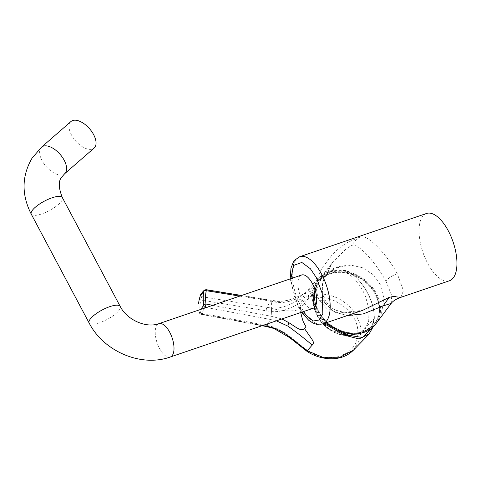 <?xml version="1.0" encoding="UTF-8"?>
<svg xmlns="http://www.w3.org/2000/svg" width="481" height="481" viewBox="0 0 481 481"><rect width="100%" height="100%" fill="white"/><g stroke="black" fill="none" stroke-linecap="round" stroke-linejoin="round"><path stroke-width="0.36" stroke-dasharray="2.4 1.8" d="M426.527 213.474A35.54 15.957 -108.8 0 0 427.669 263.341A35.54 15.957 -108.8 0 0 449.47 280.754M400.92 297.306L403.433 290.662L397.27 273.707C386.646 254.178 372.096 240.049 364.682 237.097C363.203 236.574 360.828 236.868 357.545 237.975L346.464 242.959L339.526 247.907L333.135 253.643L322.553 267.358C315.831 278.343 314.712 289.328 319.204 300.324L327.375 308.988L338.678 313.029L362.65 310.353L356.661 311.826C350.018 313.095 343.536 312.674 337.217 310.552C333.477 309.854 329.443 306.403 325.102 300.198L324.441 302.423L334.217 312.031L347.408 315.554M397.27 273.707C392.201 275.613 388.414 278.024 385.918 280.934C374.994 262.668 365.019 250.914 355.988 245.671L351.178 245.851L357.545 237.975M385.918 280.934L391.726 295.617L391.179 303.415M375.709 324.092A35.925 28.686 37.1 0 0 376.431 293.506A35.925 28.686 37.1 0 0 347.775 271.759A35.925 28.686 37.1 0 0 318.416 280.736A35.925 28.686 37.1 0 0 317.719 311.291A35.925 28.686 37.1 0 0 326.605 322.649M351.827 332.966A34.927 27.892 37.1 0 0 372.763 289.183A34.927 27.892 37.1 0 0 327.098 274.753A34.927 27.892 37.1 0 0 321.386 315.614A34.927 27.892 37.1 0 0 350.908 332.894M344.576 332.599L344.588 332.167A34.794 27.784 -142.9 0 1 321.146 316.011A34.794 27.784 -142.9 0 1 316.077 287.007A34.794 27.784 -142.9 0 1 346.055 272.895L348.827 274.032L348.857 272.823L346.086 271.699L346.055 272.895M351.184 265.037L333.646 268.356L319.985 279.84L315.109 289.712L313.522 300.601L315.368 311.447L320.466 321.2L332.521 331.457L347.901 335.407L329.99 330.008C315.295 321.188 309.259 300.986 316.708 285.54A34.927 27.892 -142.9 0 1 342.322 271.831A34.927 27.892 -142.9 0 1 372.763 289.183A34.927 27.892 -142.9 0 1 371.548 327.044A34.927 27.892 -142.9 0 1 330.243 324.639A34.927 27.892 -142.9 0 1 316.708 285.54C304.082 309.962 328.523 341.185 355.255 334.812L358.237 334.115L364.971 329.527L368.717 320.773L368.915 309.163L365.518 296.446C361.526 286.802 355.964 279.329 348.827 274.032M372.432 327.591L374.11 318.242C374.795 301.19 362.403 279.84 348.881 271.993L346.098 270.965L346.086 271.699M323.984 323.539L314.502 309.962L311.502 295.436L317.839 278.818L328.517 271.783L345.803 270.677L348.358 271.615C356.589 276.767 361.652 282.954 366.793 291.558C371.879 300.787 374.368 309.836 374.248 318.699L369.288 333.844M325.12 323.154L315.62 309.92L312.482 295.256L313.197 289.598L315.139 284.217C317.334 280.315 319.606 277.555 321.963 275.932C325.823 273.196 329.732 271.518 333.676 270.893C336.61 270.178 340.752 270.208 346.098 270.965L345.803 270.677L346.098 270.965M313.576 289.802C316.191 287.728 314.718 284.505 305.351 292.863L305.808 292.568C304.996 292.508 305.207 294.42 288.762 299.976L288.558 300.162C297.973 296.777 306.313 293.32 313.576 289.802L308.387 295.635L299.038 299.946C297.39 300.914 287.909 305.669 284.379 306.493C276.262 308.712 273.208 308.369 266.949 307.335A77.267 18.603 99.2 0 1 270.875 300.559C276.202 301.791 282.094 301.659 288.558 300.162L289.177 301.365C283.375 302.934 277.495 302.91 271.543 301.292L270.869 300.559L271.212 300.3L278.746 301.208C278.307 301.316 284.325 301.28 288.762 299.97M239.706 296.116L271.543 301.292A53.932 12.578 99.9 0 1 271.561 308.429C282.726 311.069 297.763 312.614 300.421 307.636L302.14 298.779L306.806 291.203L305.303 292.917C300.03 297.186 294.655 300 289.177 301.365M317.905 278.746L306.806 291.203M353.433 350.168L359.662 339.893L360.852 332.557C361.55 328.084 359.626 321.723 355.08 313.468C351.815 308.495 347.565 304.305 342.328 300.908C332.792 294.15 317.556 292.105 308.387 295.635L308.766 299.128C303.733 300.493 297.258 305.712 284.758 309.992C275.174 312.614 272.324 311.64 266.179 310.822L200.938 300.03L201.713 296.645C202.026 294.24 203.331 291.991 205.634 289.911L206.024 289.664M198.539 303.884L200.306 295.803M199.236 312.319L199.254 312.524A2.008 1.07 -14.8 0 1 199.236 312.319L199.453 312.584L200.715 309.415M204.497 308.123L201.28 314.045L200.613 313.161C199.513 309.03 199.621 304.653 200.938 300.03A2.008 0.968 17.1 0 1 199.573 298.713M262.668 325.511L201.28 314.045L200.974 314.309C199.531 313.462 198.954 312.866 199.254 312.524A2.008 1.07 -14.8 0 0 200.613 313.161L265.825 325.258C271.326 326.551 274.248 326.383 284.289 332.551C291.588 337.434 294.107 339.893 298.388 343.386L307.497 350.499C328 365.386 358.381 355.261 357.75 333.261C359.457 311.676 329.84 290.915 308.766 299.128M200.974 314.309L262.061 325.715M281.902 318.951L271.17 316.276A53.932 12.578 -80.1 0 0 271.561 308.429M312.482 295.256L311.502 295.436A1545.176 806.781 1.4 0 0 300.439 307.612L300.703 312.542M306.818 351.22L307.497 350.499M212.728 305.315L271.17 316.276L270.406 319.468L276.389 320.833M319.204 300.324L325.102 300.198C323.166 296.476 322.264 292.37 322.39 287.885C322.763 281.211 324.669 274.904 328.12 268.951L332.593 262.181L346.747 248.346L351.178 245.851M324.441 302.423L321.693 292.839L322.613 282.04L332.593 262.187L318.416 280.736M313.005 308.345A17.617 7.906 71.2 0 1 300.92 297.054A17.617 7.906 71.2 0 1 299.435 276.852A17.617 7.906 71.2 0 1 301.635 275M70.978 121.507A17.617 9.253 -131.1 0 0 70.046 122.595A17.617 9.253 -131.1 0 0 76.485 141.871A17.617 9.253 -131.1 0 0 94.12 148.076M321.146 316.011A34.794 27.784 -142.9 0 1 316.077 287.007A34.794 27.784 -142.9 0 1 363.498 280.694A34.794 27.784 -142.9 0 1 370.31 328.048A34.794 27.784 -142.9 0 1 321.146 316.011M302.212 312.025L298.334 305.784L293.62 294.42L290.843 278.679M322.709 323.972A35.54 15.957 71.2 0 1 300.908 306.565A35.54 15.957 71.2 0 1 299.771 256.698M348.857 272.823L348.881 271.993L348.358 271.615L348.881 271.993M357.75 333.261A2.784 1.455 1.4 0 0 360.852 332.557L374.248 318.699L374.11 318.242M204.299 290.157A2.008 1.605 50.8 0 1 205.634 289.911L270.869 300.559M266.179 310.822A2.784 0.691 -80.4 0 1 266.949 307.335L201.713 296.645A2.008 1.611 9.5 0 0 199.819 297.715M266.125 326.491A2.784 0.655 100.8 0 1 265.825 325.258M268.121 323.653A77.267 17.55 -79.5 0 0 270.406 319.468L206.325 307.497M201.28 314.045A2.008 1.786 -168 0 1 199.453 312.584M170.298 357.004A17.617 7.906 71.2 0 1 158.219 345.713A17.617 7.906 71.2 0 1 156.734 325.511A17.617 7.906 71.2 0 1 158.928 323.659M89.111 322.961A17.617 5.327 152 0 0 103.319 321.26A17.617 5.327 152 0 0 119.565 309.608A17.617 5.327 152 0 0 120.22 306.421M31.259 214.153A17.617 5.327 152 0 0 45.461 212.452A17.617 5.327 152 0 0 61.712 200.799A17.617 5.327 152 0 0 62.368 197.613M41.546 147.144A17.617 9.253 -131.1 0 0 40.614 148.232A17.617 9.253 -131.1 0 0 47.048 167.508A17.617 9.253 -131.1 0 0 64.682 173.707M290.187 278.902L298.166 306.625L301.557 312.247M353.625 335.077C347.216 335.942 341.029 335.131 335.065 332.654C340.518 334.926 346.194 335.798 352.086 335.257M370.31 328.048L361.159 333.159L371.548 327.044L361.159 333.159L373.539 325.216L381.583 312.951L383.934 298.436L380.164 284.235L372.691 274.344L362.265 267.652L350.162 264.983L337.878 266.672L321.795 277.501L313.871 295.202L314.129 306.722L318.085 317.538L325.324 326.503L335.065 332.654M372.943 327.134L374.326 318.53C374.44 311.592 372.895 304.431 369.703 297.036L365.47 288.967C360.083 280.754 354.503 274.964 348.725 271.603L345.959 270.581C335.257 269.558 327.94 269.126 317.845 278.818M271.212 300.3L241.606 295.472M320.196 320.821C313.029 310.257 311.658 298.984 316.077 287.007L313.534 299.23L315.41 311.574L321.476 322.486L330.964 330.597L347.895 335.407"/><path stroke-width="0.72" d="M448.328 230.886A35.54 15.957 -108.8 0 0 426.527 213.474L299.771 256.698A35.54 15.957 71.2 0 1 321.567 274.11A35.54 15.957 71.2 0 1 322.709 323.972L362.65 310.353L389.141 297.39C392.52 296.482 394.967 296.32 396.482 296.903L400.92 297.306L449.47 280.754A35.54 15.957 -108.8 0 0 448.328 230.886M400.92 297.306L397.607 298.629C394.492 300.174 392.352 301.767 391.185 303.415L383.11 305.91L389.141 297.39M347.408 315.554L363.281 313.919L383.11 305.91M326.605 322.649A35.925 28.686 37.1 0 0 375.709 324.092L391.179 303.415M344.588 332.167L344.558 333.369L347.342 334.283L347.318 335.119L362.44 337.464L372.432 327.591M369.288 333.844L359.048 338.937L344.21 335.125L323.984 323.539M325.12 323.154L344.54 334.097L347.318 335.119L346.771 336.057M205.634 289.911L206.313 290.686L239.706 296.116M200.306 295.803L200.324 295.749C200.276 294.829 201.605 292.965 204.299 290.157L206.024 289.664L241.606 295.472M198.539 303.896L198.539 303.884A33.832 33.832 0 0 1 200.33 295.743L204.07 290.969C203.084 294.955 202.97 299.519 203.728 304.647L203.517 305.591L200.715 309.415M204.07 290.969A2.008 1.347 -166 0 1 206.313 290.686C205.411 294.318 205.303 298.773 205.982 304.052L205.207 307.293L204.497 308.123M300.703 312.542L302.597 319.919C303.433 321.47 301.485 318.536 305.928 326.707L304.425 328.421C301.713 332.497 294.552 326.076 288.654 322.565L281.902 318.951M276.389 320.833L287.915 326.124C295.761 331.71 303.86 338.023 312.211 345.075C314.839 341.877 313.408 341.66 304.473 328.493L304.425 328.421M262.668 325.511L266.486 326.238C272.318 327.387 275.379 327.964 283.808 332.942C287.241 334.86 296.194 342.033 297.619 343.308L307.034 350.643L323.785 357.72L338.961 357.75L353.433 350.168M312.211 345.075L306.818 351.22C317.713 358.886 339.742 363.846 353.409 350.192L368.801 334.385M203.728 304.647A2.008 0.685 171.5 0 1 205.982 304.052L212.728 305.315M315.199 306.499A17.617 7.906 71.2 0 1 313.005 308.345L170.298 357.004A17.617 7.906 71.2 0 0 172.499 355.158A17.617 7.906 71.2 0 0 171.014 334.956A17.617 7.906 71.2 0 0 158.928 323.659L301.635 275A17.617 7.906 71.2 0 1 313.714 286.297A17.617 7.906 71.2 0 1 315.199 306.499M41.546 147.144A17.617 9.253 -131.1 0 1 59.181 153.343A17.617 9.253 -131.1 0 1 65.62 172.619A17.617 9.253 -131.1 0 1 64.682 173.707L94.12 148.076A17.617 9.253 -131.1 0 0 95.052 146.982A17.617 9.253 -131.1 0 0 88.618 127.712A17.617 9.253 -131.1 0 0 70.978 121.507L41.546 147.144L32.053 158.165C21.681 176.034 21.417 194.697 31.259 214.153L89.111 322.961C103.577 351.383 141.143 367.544 170.298 357.004M290.843 278.679L293.675 265.386L301.834 262.452L310.365 268.729L316.3 277.561L322.222 293.32L322.835 313.756L318.981 320.045L313.203 321.001L302.212 312.025M344.558 333.369L344.21 335.125M204.299 290.157A2.008 1.605 50.8 0 0 203.884 290.746M268.121 323.653A77.267 17.55 -79.5 0 1 266.486 326.238A2.784 0.655 100.8 0 1 266.125 326.491L262.061 325.715M203.517 305.591A2.008 1.431 -138.2 0 0 205.207 307.293L206.325 307.497M288.654 322.565L287.915 326.124M64.682 173.707L61.772 177.08C58.267 180.94 58.466 187.788 62.368 197.613L120.22 306.421A17.617 5.327 152 0 0 106.018 308.117A17.617 5.327 152 0 0 89.767 319.769A17.617 5.327 152 0 0 89.111 322.961M62.368 197.613A17.617 5.327 152 0 0 48.16 199.314A17.617 5.327 152 0 0 31.914 210.961A17.617 5.327 152 0 0 31.259 214.153M299.771 256.698L294.781 260.119L293.392 262.013L290.969 268.121L290.187 278.902M347.895 335.407L361.159 333.159L347.901 335.407L361.159 333.159L358.237 334.115M369.029 334.139L372.943 327.134M266.125 326.491L273.839 328.445L289.712 337.674L306.818 351.22M301.557 312.247L308.652 320.22L312.818 322.967L316.63 324.308L322.709 323.972M120.22 306.421C126.731 319.649 145.899 328.517 158.928 323.659"/></g></svg>
